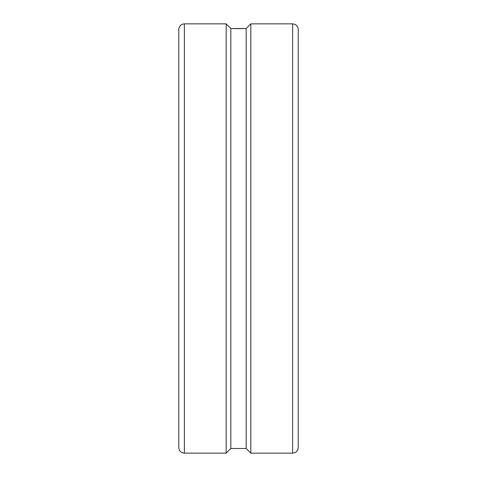 <?xml version="1.0" encoding="UTF-8"?>
<svg xmlns="http://www.w3.org/2000/svg" width="477" height="477" viewBox="0 0 477 477"><rect width="100%" height="100%" fill="white"/><g stroke="black" fill="none" stroke-linecap="round" stroke-linejoin="round"><path stroke-width="0.72" d="M292.628 23.85C296.032 24.184 297.898 26.05 298.226 29.449L298.226 447.551C297.898 450.95 296.032 452.816 292.628 453.15L250.83 453.15L250.83 23.85L292.628 23.85L292.628 453.15M184.372 23.85L226.17 23.85L226.17 453.15L184.372 453.15C180.968 452.816 179.102 450.95 178.774 447.551L178.774 29.449C179.102 26.05 180.968 24.184 184.372 23.85L184.372 453.15M250.83 23.85L246.162 28.519L238.5 28.656L230.838 28.519L226.17 23.85M226.17 453.15L230.838 448.481L246.162 448.481L250.83 453.15M230.838 448.481L230.838 28.519L246.162 28.519L246.162 448.481M178.774 47.98L178.774 238.5"/></g></svg>
